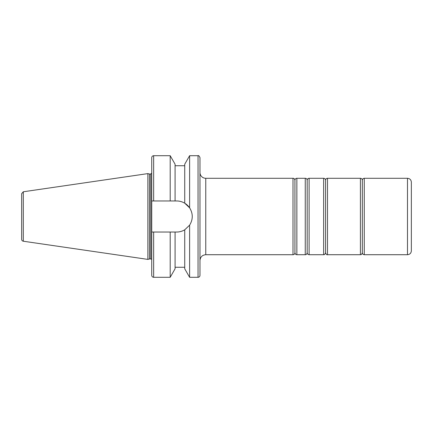 <?xml version="1.0" encoding="UTF-8"?>
<svg xmlns="http://www.w3.org/2000/svg" width="433" height="433" viewBox="0 0 433 433"><rect width="100%" height="100%" fill="white"/><g stroke="black" fill="none" stroke-linecap="round" stroke-linejoin="round"><path stroke-width="0.65" d="M199.976 260.504C200.317 256.986 202.249 255.053 205.767 254.712L205.767 178.288A5.791 5.791 0 0 1 199.976 172.496M199.976 157.639L199.976 275.361A1.932 1.932 0 0 1 198.043 277.293L198.043 155.707C198.514 155.214 199.158 155.858 199.976 157.639M294.927 180.22L294.927 252.78A1.932 1.932 0 0 1 292.995 254.712L292.995 178.288C293.964 178.207 294.608 178.851 294.927 180.22L294.927 252.78C295.988 255.573 296.291 254.279 296.859 254.712L296.859 178.288A1.932 1.932 0 0 0 294.927 180.22M153.655 155.707C152.486 155.82 151.842 156.465 151.729 157.639L151.729 200.966L153.655 200.966L153.655 155.707L170.196 155.707L175.078 164.21L175.078 200.966L176.718 200.966C179.538 200.972 182.206 201.708 184.729 203.185L184.729 164.21L189.611 155.707L189.611 207.835C193.129 213.61 193.129 219.39 189.611 225.165L189.611 277.293L198.043 277.293M184.729 203.185L189.611 207.835A15.534 15.534 0 0 0 185.346 203.58M170.196 155.707L170.196 200.966L175.078 200.966M153.655 200.966L170.196 200.966M189.611 225.165L184.729 229.815C182.206 231.292 179.538 232.028 176.718 232.034L151.729 232.034L151.729 200.966M184.729 229.815L184.729 268.79L189.611 277.293M23.301 241.224A1.932 1.932 0 0 1 21.65 239.319L21.65 193.681L23.301 191.776L23.301 241.224L147.869 259.394L147.869 173.606L23.301 191.776M147.869 173.606L149.488 174.044L149.488 258.956L147.869 259.394M149.488 174.044L150.76 174.044L150.76 258.956A0.963 0.963 0 0 1 151.729 259.924L151.729 232.034L151.729 259.924M151.729 232.034L151.729 275.361C151.842 276.535 152.486 277.18 153.655 277.293L170.196 277.293L170.196 232.034M175.078 232.034L175.078 268.79L170.196 277.293M364.261 178.288L407.491 178.288L407.491 254.712L364.261 254.712L364.261 178.288C363.087 178.401 362.443 179.046 362.329 180.22L362.329 252.78L362.329 180.22A1.932 1.932 0 0 0 360.402 178.288L360.402 254.712L327.494 254.712L327.494 178.288A1.932 1.932 0 0 0 325.567 180.22L325.567 252.78L325.567 180.22A1.932 1.932 0 0 0 323.635 178.288L323.635 254.712L309.113 254.712C307.939 254.599 307.295 253.954 307.181 252.78L307.181 180.22L307.181 252.78C306.786 254.22 306.142 254.864 305.254 254.712L296.859 254.712M305.254 254.712L305.254 178.288A1.932 1.932 0 0 1 307.181 180.22A1.932 1.932 0 0 1 309.113 178.288L309.113 254.712M411.35 238.805L411.35 195.11M407.491 254.712C409.835 254.485 411.123 253.197 411.35 250.853L411.35 182.147C411.123 179.803 409.835 178.515 407.491 178.288M153.655 232.034L153.655 277.293M205.767 254.712L292.995 254.712M205.767 178.288L292.995 178.288M189.611 155.707L198.043 155.707M175.078 165.742L184.729 165.742M149.488 258.956L150.76 258.956M150.76 174.044L151.729 173.076M175.078 267.258L184.729 267.258M305.254 178.288L296.859 178.288M323.635 254.712C324.225 254.187 324.317 255.773 325.567 252.78C326.195 254.409 326.839 255.053 327.494 254.712M323.635 178.288L309.113 178.288M360.402 254.712C360.992 254.187 361.079 255.773 362.329 252.78C362.443 253.954 363.087 254.599 364.261 254.712M360.402 178.288L327.494 178.288"/></g></svg>
